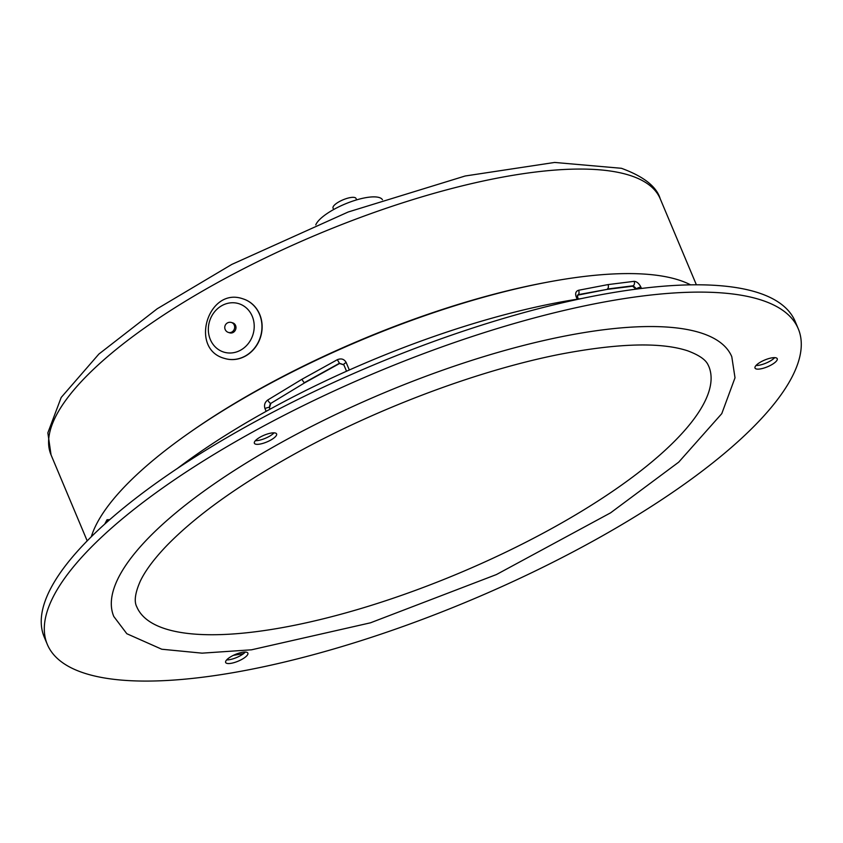 <?xml version="1.0" encoding="UTF-8"?>
<svg xmlns="http://www.w3.org/2000/svg" width="843" height="843" viewBox="0 0 843 843"><rect width="100%" height="100%" fill="white"/><g stroke="black" fill="none" stroke-linecap="round" stroke-linejoin="round"><path stroke-width="1.26" d="M333.628 209.538L333.038 208.116A12.466 3.772 -22.8 0 1 339.223 201.667A12.466 3.772 -22.8 0 1 356.02 198.453L356.621 199.875M343.965 364.935L339.571 363.491L304.629 382.848L270.835 403.375L269.486 407.654L270.118 409.15M636.001 289.149L632.598 286.199L606.834 289.434L577.329 295.229M741.06 438.792A407.295 123.278 157.2 0 0 798.258 328.759A407.295 123.278 157.2 0 0 375.019 372.954A407.295 123.278 157.2 0 0 47.324 644.421A407.295 123.278 157.2 0 0 404.524 625.959A407.295 123.278 157.2 0 0 741.06 438.792M246.177 656.391A12.055 3.646 -22.8 0 1 234.291 662.556A12.055 3.646 -22.8 0 1 225.65 662.472A12.055 3.646 -22.8 0 1 235.345 654.442A12.055 3.646 -22.8 0 1 247.874 653.135A12.055 3.646 -22.8 0 1 246.177 656.391M775.549 361.974A12.055 3.646 -22.8 0 1 763.653 368.149A12.055 3.646 -22.8 0 1 755.012 368.064A12.055 3.646 -22.8 0 1 764.717 360.024A12.055 3.646 -22.8 0 1 777.235 358.718A12.055 3.646 -22.8 0 1 775.549 361.974M274.913 437.169A12.055 3.646 -22.8 0 1 263.016 443.344A12.055 3.646 -22.8 0 1 254.375 443.26A12.055 3.646 -22.8 0 1 264.08 435.22A12.055 3.646 -22.8 0 1 276.599 433.913A12.055 3.646 -22.8 0 1 274.913 437.169M113.794 616.486A335.187 101.455 -22.8 0 1 383.481 393.07A335.187 101.455 -22.8 0 1 731.787 356.705L735.012 377.79L721.777 413.639L678.71 462.154L610.585 512.839L496.432 574.547L370.456 622.819L251.52 649.805L202.067 653.156L161.751 649.226L126.829 633.725L113.794 616.486M756.023 365.493A12.055 3.646 157.2 0 0 774.011 358.328A12.055 3.646 157.2 0 0 774.685 357.643M255.397 440.678A12.055 3.646 157.2 0 0 273.374 433.513A12.055 3.646 157.2 0 0 274.049 432.838M226.662 659.9A12.055 3.646 157.2 0 0 244.639 652.735A12.055 3.646 157.2 0 0 245.324 652.05M233.332 655.348A382.353 115.733 157.2 0 0 243.564 653.631M259.328 437.622A357.421 108.178 -22.8 0 1 260.919 436.716M773.242 358.981A382.353 115.733 157.2 0 0 773.568 357.664M47.324 644.421L44.258 637.118A407.295 123.278 -22.8 0 1 371.953 365.641A407.295 123.278 -22.8 0 1 795.191 321.457L798.258 328.759M177.325 468.497A338.717 102.519 -22.8 0 1 581.607 298.548M91.297 536.77A335.187 101.455 -22.8 0 1 361.226 340.119A335.187 101.455 -22.8 0 1 690.575 284.85M109.706 519.678L107.019 519.731L104.732 524.104M349.329 369.993L346.199 362.564C344.239 359.076 341.289 358.117 337.348 359.687L301.963 379.266L267.726 400.025C264.797 402.269 263.891 405.135 265.008 408.623L266.146 411.342M641.449 288.464L640.901 287.168C639.089 283.48 636.823 281.541 634.115 281.33L607.993 284.597L578.561 290.266C575.843 291.204 575.042 293.353 576.159 296.725L577.202 299.212M607.993 284.597A3.288 2.381 80.8 0 1 607.371 289.023L633.209 285.777L636.728 289.054M632.598 286.199L633.209 285.777A3.288 2.624 -94.9 0 0 634.115 281.33M301.963 379.266A3.288 0.59 59.9 0 0 304.365 382.69L339.402 363.28L343.796 364.724L346.536 371.236L343.765 364.661A3.288 0.991 157.2 0 0 343.796 364.724M346.199 362.564A3.288 0.991 157.2 0 0 343.765 364.661L343.744 364.597M339.571 363.491L337.348 359.687M108.125 521.079A3.288 2.771 -151.4 0 1 107.019 519.731M368.939 606.096A310.245 93.9 157.2 0 0 708.794 366.368C707.509 363.902 706.202 357.769 687.635 350.804C660.944 342.026 618.572 343.143 560.511 354.176C481.321 369.677 382.87 406.105 302.1 449.867C242.015 482.544 196.682 514.694 166.092 546.317C153.7 559.383 145.08 571.048 140.223 581.312C135.091 593.04 133.942 601.544 136.787 606.823A310.245 93.9 157.2 0 0 368.939 606.096M242.942 298.844A31.17 27.924 107 0 1 243.026 298.875A31.17 27.924 107 0 1 262.11 325.366A31.17 27.924 107 0 1 245.439 356.073A31.17 27.924 107 0 1 224.828 358.496A31.17 27.924 107 0 1 224.744 358.465M231.467 322.5L232.794 322.901A5.195 4.658 107 0 1 235.977 327.326A5.195 4.658 107 0 1 233.195 332.437A5.195 4.658 107 0 1 229.76 332.848L228.432 332.437A5.195 4.658 107 0 0 231.867 332.037A5.195 4.658 107 0 0 234.649 326.915A5.195 4.658 107 0 0 231.467 322.5A5.195 5.195 0 0 0 224.986 325.956A5.195 5.195 0 0 0 228.432 332.437M315.767 224.902A36.365 11.012 -22.8 0 1 333.67 209.517A36.365 11.012 -22.8 0 1 382.437 199.707M269.865 409.287L269.486 407.654M270.835 403.375L304.629 382.848M265.008 408.623A3.288 0.991 157.2 0 1 269.128 407.538L270.466 403.26A3.288 0.959 57.5 0 1 267.726 400.025M577.803 295.05L577.539 296.968A3.288 0.991 157.2 0 0 576.159 296.725M640.901 287.168A3.288 0.991 157.2 0 0 636.581 288.696L635.98 289.107M578.561 290.266A3.288 2.107 77.4 0 1 578.245 294.65L606.834 289.434M240.645 350.151A25.353 22.708 107 0 1 208.453 326.831A25.353 22.708 107 0 1 244.733 306.652A25.353 22.708 107 0 1 240.645 350.151M245.26 356.02A31.17 27.924 107 0 1 224.649 358.444C188.895 349.255 208.052 286.472 242.847 298.812A31.17 27.924 107 0 1 261.931 325.314A31.17 27.924 107 0 1 245.26 356.02M189.443 432.691A330.403 100.001 -22.8 0 1 547.539 282.163M87.198 540.879L51.044 454.872A330.403 100.001 -22.8 0 1 264.628 258.253A330.403 100.001 -22.8 0 1 628.646 175.007A330.403 100.001 -22.8 0 1 660.227 198.8L696.381 284.797M578.403 299.033L577.539 296.978M51.044 454.872L47.851 432.838L61.191 397.453L98.873 354.071L157.219 308.759L231.762 264.439L348.17 212.004L465.157 175.997L554.61 162.446L621.428 168.294C643.673 176.45 656.602 186.619 660.227 198.8"/></g></svg>
